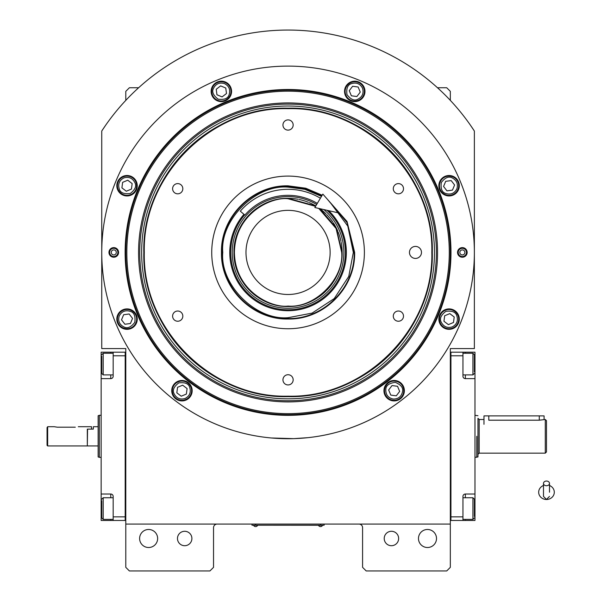 <?xml version="1.0" encoding="UTF-8"?>
<svg xmlns="http://www.w3.org/2000/svg" width="601" height="601" viewBox="0 0 601 601"><rect width="100%" height="100%" fill="white"/><g stroke="black" fill="none" stroke-linecap="round" stroke-linejoin="round"><path stroke-width="0.9" d="M391.431 531.284A7.212 7.212 0 0 0 384.219 538.496A7.212 7.212 0 0 0 391.431 545.708A7.212 7.212 0 0 0 398.643 538.496A7.212 7.212 0 0 0 391.431 531.284M184.687 531.284A7.212 7.212 0 0 0 177.475 538.496A7.212 7.212 0 0 0 184.687 545.708A7.212 7.212 0 0 0 191.899 538.496A7.212 7.212 0 0 0 184.687 531.284M450.329 436.326L450.329 428.776M450.329 524.072L450.329 348.58L474.369 348.58L474.369 131.026A222.37 222.37 0 0 0 101.749 131.026L101.749 348.58L125.789 348.58L125.789 524.072L450.329 524.072L450.329 567.344L446.723 570.95L366.189 570.95L362.583 567.344L362.583 527.678A3.606 3.606 0 0 0 358.977 524.072M125.789 524.072L125.789 567.344L129.395 570.95L209.929 570.95L213.535 567.344L213.535 527.678A3.606 3.606 0 0 1 217.141 524.072M436.506 538.496A9.015 9.015 0 0 0 427.491 529.481A9.015 9.015 0 0 0 418.476 538.496A9.015 9.015 0 0 0 427.491 547.511A9.015 9.015 0 0 0 436.506 538.496M125.789 436.326L125.789 443.936M157.642 538.496A9.015 9.015 0 0 0 148.627 529.481A9.015 9.015 0 0 0 139.612 538.496A9.015 9.015 0 0 0 148.627 547.511A9.015 9.015 0 0 0 157.642 538.496M474.369 131.026L470.305 125.008M105.806 125.008L101.749 131.026M125.789 100.375L125.789 91.352L129.395 87.746L138.621 87.746M437.49 87.746L446.723 87.746L450.329 91.352L450.329 100.375M322.917 525.214L320.513 525.214L324.119 525.214L324.119 524.072M253.201 525.214L320.513 525.274M320.513 524.072L320.513 525.214L255.605 525.214L255.605 524.072M251.999 524.072L251.999 525.214L255.605 525.274M253.682 525.274L257.529 525.274M318.59 525.274L322.436 525.274M450.983 252.42A162.924 162.924 0 0 1 288.059 415.344A162.924 162.924 0 0 1 125.128 252.42A162.924 162.924 0 0 1 288.059 89.496A162.924 162.924 0 0 1 450.983 252.42M450.329 252.42A162.27 162.27 0 0 1 288.059 414.69A162.27 162.27 0 0 1 125.789 252.42A162.27 162.27 0 0 1 288.059 90.15A162.27 162.27 0 0 1 450.329 252.42A162.27 162.27 0 0 0 288.059 90.15A162.27 162.27 0 0 0 125.789 252.42A162.27 162.27 0 0 0 288.059 414.69A162.27 162.27 0 0 0 450.329 252.42M271.427 437.986L293.694 438.647L307.892 437.671L301.672 438.234M274.447 438.234L270.773 437.926M101.749 252.42A186.31 186.31 0 0 0 288.059 438.73A186.31 186.31 0 0 0 474.369 252.42A186.31 186.31 0 0 0 288.059 66.11A186.31 186.31 0 0 0 101.749 252.42M467.157 252.42A4.808 4.808 0 0 1 462.349 257.228A4.808 4.808 0 0 1 457.541 252.42A4.808 4.808 0 0 1 462.349 247.612A4.808 4.808 0 0 1 467.157 252.42M118.577 252.42A4.808 4.808 0 0 1 113.769 257.228A4.808 4.808 0 0 1 108.961 252.42A4.808 4.808 0 0 1 113.769 247.612A4.808 4.808 0 0 1 118.577 252.42M459.299 185.724A10.217 10.217 0 0 0 449.082 175.507A10.217 10.217 0 0 0 438.865 185.724A10.217 10.217 0 0 0 449.082 195.941A10.217 10.217 0 0 0 459.299 185.724M364.972 91.397A10.217 10.217 0 0 0 354.755 81.18A10.217 10.217 0 0 0 344.538 91.397A10.217 10.217 0 0 0 354.755 101.614A10.217 10.217 0 0 0 364.972 91.397M231.573 91.397A10.217 10.217 0 0 0 221.356 81.18A10.217 10.217 0 0 0 211.139 91.397A10.217 10.217 0 0 0 221.356 101.614A10.217 10.217 0 0 0 231.573 91.397M137.253 185.724A10.217 10.217 0 0 0 127.036 175.507A10.217 10.217 0 0 0 116.819 185.724A10.217 10.217 0 0 0 127.036 195.941A10.217 10.217 0 0 0 137.253 185.724M137.253 319.116A10.217 10.217 0 0 0 127.036 308.899A10.217 10.217 0 0 0 116.819 319.116A10.217 10.217 0 0 0 127.036 329.333A10.217 10.217 0 0 0 137.253 319.116M192.17 390.695A10.217 10.217 0 0 0 181.953 380.478A10.217 10.217 0 0 0 171.736 390.695A10.217 10.217 0 0 0 181.953 400.912A10.217 10.217 0 0 0 192.17 390.695M404.375 390.695A10.217 10.217 0 0 0 394.158 380.478A10.217 10.217 0 0 0 383.941 390.695A10.217 10.217 0 0 0 394.158 400.912A10.217 10.217 0 0 0 404.375 390.695M459.299 319.116A10.217 10.217 0 0 0 449.082 308.899A10.217 10.217 0 0 0 438.865 319.116A10.217 10.217 0 0 0 449.082 329.333A10.217 10.217 0 0 0 459.299 319.116M288.059 413.646A161.226 161.226 0 0 0 449.285 252.42A161.226 161.226 0 0 0 288.059 91.194A161.226 161.226 0 0 0 126.826 252.42A161.226 161.226 0 0 0 288.059 413.646M138.561 252.42A149.491 149.491 0 0 0 288.059 401.911A149.491 149.491 0 0 0 437.551 252.42A149.491 149.491 0 0 0 288.059 102.929A149.491 149.491 0 0 0 138.561 252.42M139.74 252.42A148.319 148.319 0 0 1 288.059 104.101A148.319 148.319 0 0 1 436.371 252.42A148.319 148.319 0 0 1 288.059 400.739A148.319 148.319 0 0 1 139.74 252.42M141.656 252.42A146.404 146.404 0 0 1 288.059 106.016A146.404 146.404 0 0 1 434.463 252.42A146.404 146.404 0 0 1 288.059 398.824A146.404 146.404 0 0 1 141.656 252.42M143.819 252.42A144.24 144.24 0 0 1 288.059 108.18A144.24 144.24 0 0 1 432.299 252.42C434.283 175.342 365.13 106.197 288.059 108.18C210.981 106.197 141.828 175.342 143.819 252.42C141.828 329.498 210.981 398.643 288.059 396.66C365.13 398.643 434.283 329.498 432.299 252.42A144.24 144.24 0 0 1 288.059 396.66A144.24 144.24 0 0 1 143.819 252.42M409.461 252.42A6.01 6.01 0 0 0 415.471 258.43A6.01 6.01 0 0 0 421.481 252.42A6.01 6.01 0 0 0 415.471 246.41A6.01 6.01 0 0 0 409.461 252.42M431.811 252.42C433.794 175.605 364.875 106.677 288.059 108.661C211.236 106.677 142.317 175.605 144.3 252.42C142.317 329.235 211.236 398.155 288.059 396.179C364.875 398.162 433.794 329.235 431.811 252.42M326.005 197.699L347.055 221.536L354.65 252.42C355.567 288.007 323.646 319.927 288.059 319.011C252.465 319.927 220.544 288.007 221.461 252.42C220.544 216.833 252.465 184.913 288.059 185.829L305.766 188.226L322.181 195.235M327.395 199.284L347.093 222.67L354.169 252.42C355.078 287.744 323.383 319.439 288.059 318.53C252.728 319.439 221.033 287.744 221.949 252.42C221.033 217.096 252.728 185.401 288.059 186.31L305.631 188.691L321.933 195.656M288.059 328.747A76.327 76.327 0 0 1 211.732 252.42A76.327 76.327 0 0 1 288.059 176.093A76.327 76.327 0 0 1 364.386 252.42A76.327 76.327 0 0 1 288.059 328.747M398.395 311.017A5.108 5.108 0 0 0 393.287 316.126A5.108 5.108 0 0 0 398.395 321.235A5.108 5.108 0 0 0 403.504 316.126A5.108 5.108 0 0 0 398.395 311.017M398.395 183.606A5.108 5.108 0 0 0 393.287 188.714A5.108 5.108 0 0 0 398.395 193.822A5.108 5.108 0 0 0 403.504 188.714A5.108 5.108 0 0 0 398.395 183.606M288.059 119.899A5.108 5.108 0 0 0 282.951 125.008A5.108 5.108 0 0 0 288.059 130.116A5.108 5.108 0 0 0 293.168 125.008A5.108 5.108 0 0 0 288.059 119.899M177.716 183.606A5.108 5.108 0 0 0 172.607 188.714A5.108 5.108 0 0 0 177.716 193.822A5.108 5.108 0 0 0 182.824 188.714A5.108 5.108 0 0 0 177.716 183.606M177.716 311.017A5.108 5.108 0 0 0 172.607 316.126A5.108 5.108 0 0 0 177.716 321.235A5.108 5.108 0 0 0 182.824 316.126A5.108 5.108 0 0 0 177.716 311.017M288.059 374.724A5.108 5.108 0 0 0 282.951 379.832A5.108 5.108 0 0 0 288.059 384.94A5.108 5.108 0 0 0 293.168 379.832A5.108 5.108 0 0 0 288.059 374.724M452.305 326.891C456.783 324.45 458.3 320.784 456.85 315.893C455.768 312.039 452.102 310.522 445.859 311.348C440.856 315.187 439.339 318.853 441.307 322.339C443.748 326.824 447.407 328.341 452.305 326.891M452.763 328.003A9.616 9.616 -22.5 0 0 457.962 315.435A9.616 9.616 157.5 0 0 445.394 310.236A9.616 9.616 157.5 0 0 440.195 322.805A9.616 9.616 -22.5 0 0 452.763 328.003M444.672 315.743L443.951 321.242L448.354 324.623L453.485 322.497L454.206 316.99L449.803 313.617L444.672 315.743M456.85 188.939C458.3 184.049 456.783 180.383 452.298 177.949C448.804 175.988 445.138 177.505 441.307 182.509C440.488 188.752 442.005 192.418 445.859 193.499C450.758 194.942 454.416 193.424 456.85 188.939M457.962 189.398A9.616 9.616 -67.5 0 0 452.756 176.837A9.616 9.616 112.5 0 0 440.195 182.043A9.616 9.616 112.5 0 0 445.401 194.611A9.616 9.616 -67.5 0 0 457.962 189.398M443.576 186.445L446.956 190.855L452.463 190.126L454.581 184.995L451.201 180.593L445.694 181.322L443.576 186.445M362.523 88.174C360.089 83.689 356.423 82.172 351.532 83.622C347.671 84.703 346.153 88.37 346.98 94.62C350.819 99.616 354.485 101.133 357.978 99.173C362.456 96.731 363.973 93.065 362.523 88.174M363.635 87.716A9.616 9.616 -112.5 0 0 351.074 82.517A9.616 9.616 67.5 0 0 345.868 95.078A9.616 9.616 67.5 0 0 358.436 100.277A9.616 9.616 -112.5 0 0 363.635 87.716M351.375 95.799L356.881 96.528L360.262 92.118L358.128 86.995L352.629 86.266L349.249 90.676L351.375 95.799M224.571 83.622C219.681 82.179 216.014 83.697 213.58 88.182C211.62 91.675 213.137 95.334 218.14 99.173C224.391 99.991 228.057 98.474 229.131 94.612C230.581 89.722 229.056 86.056 224.571 83.622M225.037 82.51A9.616 9.616 -157.5 0 0 212.476 87.723A9.616 9.616 22.5 0 0 217.682 100.284A9.616 9.616 22.5 0 0 230.243 95.071A9.616 9.616 -157.5 0 0 225.037 82.51M222.085 96.904L226.487 93.523L225.758 88.016L220.635 85.89L216.225 89.271L216.953 94.778L222.085 96.904M123.814 177.949C119.329 180.39 117.811 184.056 119.261 188.947C120.343 192.801 124.009 194.318 130.259 193.492C135.255 189.653 136.773 185.987 134.804 182.501C132.37 178.016 128.704 176.499 123.814 177.949M123.348 176.837A9.616 9.616 157.5 0 0 118.149 189.405A9.616 9.616 -22.5 0 0 130.718 194.604A9.616 9.616 -22.5 0 0 135.916 182.035A9.616 9.616 157.5 0 0 123.348 176.837M131.439 189.097L132.16 183.598L127.758 180.217L122.627 182.343L121.905 187.85L126.308 191.223L131.439 189.097M119.261 315.901C117.811 320.791 119.329 324.457 123.814 326.891C127.307 328.852 130.973 327.335 134.804 322.331C135.631 316.088 134.106 312.422 130.252 311.341C125.354 309.898 121.695 311.416 119.261 315.901M118.149 315.442A9.616 9.616 112.5 0 0 123.355 328.003A9.616 9.616 -67.5 0 0 135.916 322.797A9.616 9.616 -67.5 0 0 130.71 310.229A9.616 9.616 112.5 0 0 118.149 315.442M132.536 318.395L129.155 313.985L123.648 314.714L121.53 319.845L124.91 324.247L130.417 323.518L132.536 318.395M393.062 399.034C398.162 399.169 401.31 396.75 402.497 391.792C403.489 387.908 401.077 384.76 395.255 382.349C389.005 383.175 385.857 385.594 385.812 389.598C385.684 394.699 388.103 397.847 393.062 399.034M392.904 400.228A9.616 9.616 7.5 0 0 403.692 391.942A9.616 9.616 -172.5 0 0 395.405 381.162A9.616 9.616 -172.5 0 0 384.625 389.44A9.616 9.616 7.5 0 0 392.904 400.228M392.032 385.564L388.652 389.974L390.778 395.097L396.284 395.819L399.665 391.416L397.531 386.285L392.032 385.564M185.176 398.463C189.661 396.029 191.178 392.363 189.728 387.472C188.646 383.611 184.98 382.093 178.73 382.92C173.734 386.759 172.217 390.425 174.185 393.918C176.619 398.395 180.285 399.913 185.176 398.463M185.641 399.575A9.616 9.616 -22.5 0 0 190.84 387.006A9.616 9.616 157.5 0 0 178.272 381.808A9.616 9.616 157.5 0 0 173.073 394.376A9.616 9.616 -22.5 0 0 185.641 399.575M177.55 387.314L176.829 392.821L181.232 396.202L186.363 394.068L187.084 388.569L182.674 385.188L177.55 387.314M117.879 252.42A4.117 4.117 0 0 1 113.769 256.537A4.117 4.117 0 0 1 109.652 252.42A4.117 4.117 0 0 1 113.769 248.303A4.117 4.117 0 0 1 117.879 252.42M111.245 252.42A2.524 2.524 0 0 0 113.769 254.944A2.524 2.524 0 0 0 116.294 252.42A2.524 2.524 0 0 0 113.769 249.896A2.524 2.524 0 0 0 111.245 252.42M458.232 252.42A4.117 4.117 0 0 1 462.349 248.303A4.117 4.117 0 0 1 466.459 252.42A4.117 4.117 0 0 1 462.349 256.537A4.117 4.117 0 0 1 458.232 252.42M464.873 252.42A2.524 2.524 0 0 0 462.349 249.896A2.524 2.524 0 0 0 459.825 252.42A2.524 2.524 0 0 0 462.349 254.944A2.524 2.524 0 0 0 464.873 252.42M315.555 206.346L288.059 198.766C272.366 196.61 235.134 212.709 234.405 252.42C235.134 292.131 272.366 308.23 288.059 306.074C314.601 308.471 344.11 278.962 341.706 252.42L336.072 228.478L318.74 208.404M309.23 202.65A54.09 54.09 0 0 1 315.773 205.97L288.059 198.33C259.151 197.586 233.218 223.519 233.969 252.42C233.218 281.321 259.151 307.254 288.059 306.51C316.96 307.254 342.893 281.321 342.149 252.42L336.252 227.862L319.845 208.66A54.09 54.09 0 0 1 325.937 213.813M288.059 294.49A42.07 42.07 0 0 0 330.129 252.42A42.07 42.07 0 0 0 288.059 210.35A42.07 42.07 0 0 0 245.989 252.42A42.07 42.07 0 0 0 288.059 294.49M321.512 196.369L304.797 189.323L288.059 187.144C255.763 184.222 219.861 220.124 222.776 252.42C219.861 284.716 255.763 320.618 288.059 317.696L312.084 313.113L334.216 298.577L348.753 276.445L353.335 252.42L347.799 226.111L330.445 202.785M243.946 214.309A58.297 58.297 0 0 0 288.059 310.717A58.297 58.297 0 0 0 328.755 210.688M326.952 210.275A57.35 57.35 0 0 1 288.059 309.77A57.35 57.35 0 0 1 244.66 214.925M316.667 204.49A55.818 55.818 0 0 0 232.234 252.42A55.818 55.818 0 0 0 340.534 271.442A55.818 55.818 0 0 0 323.826 209.561M287.774 198.33A54.09 54.09 0 0 0 278.008 199.269M277.001 199.472A54.09 54.09 0 0 0 267.836 202.252M266.882 202.65A54.09 54.09 0 0 0 258.43 207.165M257.581 207.736A54.09 54.09 0 0 0 250.174 213.813M249.445 214.534A54.09 54.09 0 0 0 243.367 221.942M242.796 222.798A54.09 54.09 0 0 0 238.281 231.25M237.891 232.196A54.09 54.09 0 0 0 235.111 241.362M234.908 242.368A54.09 54.09 0 0 0 233.969 251.909M233.969 252.931A54.09 54.09 0 0 0 234.908 262.472M235.111 263.478A54.09 54.09 0 0 0 237.891 272.644M238.281 273.59A54.09 54.09 0 0 0 242.796 282.042M243.367 282.898A54.09 54.09 0 0 0 249.445 290.306M250.174 291.027A54.09 54.09 0 0 0 257.581 297.104M258.43 297.675A54.09 54.09 0 0 0 266.882 302.19M267.836 302.588A54.09 54.09 0 0 0 308.283 302.588M288.337 198.33A54.09 54.09 0 0 1 298.104 199.269M299.11 199.472A54.09 54.09 0 0 1 308.283 202.252M326.666 214.534A54.09 54.09 0 0 1 332.744 221.942M333.315 222.798A54.09 54.09 0 0 1 337.83 231.25M338.22 232.196A54.09 54.09 0 0 1 341.007 241.362M341.203 242.368A54.09 54.09 0 0 1 342.142 252.044M342.142 252.796A54.09 54.09 0 0 1 341.203 262.472M341.007 263.478A54.09 54.09 0 0 1 338.22 272.644M337.83 273.59A54.09 54.09 0 0 1 333.315 282.042M332.744 282.898A54.09 54.09 0 0 1 326.666 290.306M325.937 291.027A54.09 54.09 0 0 1 318.53 297.104M317.681 297.675A54.09 54.09 0 0 1 309.23 302.19M450.329 520.458L474.97 520.466L474.97 494.022L465.354 494.022L465.354 497.756M450.93 516.86L462.95 516.86L462.95 520.466M462.95 516.86L462.95 496.426A2.404 2.404 0 0 1 465.354 494.022M474.97 494.022L474.97 378.63L465.354 378.63A2.404 2.404 0 0 1 462.95 376.226L462.95 355.792L450.93 355.792M450.329 352.178L462.95 352.186L462.95 355.792M462.95 352.186L465.354 352.186L465.354 353.26M474.97 378.63L474.97 352.186L465.354 352.186M474.97 442.531L474.97 432.938M462.95 353.26L472.927 353.26L474.369 354.703L474.369 371.929M472.927 353.26L472.927 374.896L462.95 374.896M450.93 352.178L450.93 520.458M462.95 497.756L472.927 497.756L474.369 499.198L474.369 516.417M472.927 497.756L472.927 519.392L474.369 517.949M125.789 352.178L125.188 352.178L125.188 516.86L113.168 516.86L113.168 496.426A2.404 2.404 0 0 0 110.764 494.022L101.148 494.022L101.148 504.84L101.749 504.84M125.789 520.458L113.168 520.466L113.168 516.86M125.188 355.792L113.168 355.792L113.168 376.226A2.404 2.404 0 0 1 110.764 378.63L110.764 374.896M110.764 353.26L110.764 352.186L101.148 352.186L101.148 378.63L110.764 378.63M101.148 378.63L101.148 494.022M113.168 520.466L110.764 520.466L110.764 519.392M101.148 504.84L101.148 520.466L110.764 520.466M110.764 352.186L125.188 352.186L125.188 520.458M113.168 355.792L113.168 352.186M101.148 430.121L101.148 439.714M113.168 519.392L103.192 519.392L101.749 517.949L101.749 500.723M103.192 519.392L103.192 497.756L101.749 499.198M113.168 374.896L103.192 374.896L101.749 373.454L101.749 356.235M103.192 374.896L103.192 353.26L101.749 354.703M545.287 453.154L545.287 419.498L546.489 420.7L546.489 451.952L545.287 453.154L479.177 453.154L477.975 454.356L477.975 436.326L477.975 456.925L474.97 457.361M483.985 424.306L483.985 415.892L488.793 415.892L488.793 420.197C482.595 419.43 482.595 419.43 488.793 420.197L539.277 420.197L545.287 419.498M477.975 442.779L477.975 433.043M476.773 436.326C476.773 409.191 476.773 409.191 476.773 436.326L476.773 457.361M477.975 436.326C477.975 409.754 477.975 409.754 477.975 436.326L477.975 418.296L479.177 419.498L479.177 453.154M87.325 445.702L87.566 429.114L93.335 429.114L93.335 426.71L98.143 426.71L98.143 456.925L98.143 415.727L99.345 415.291L99.345 433.321M101.148 415.291L99.345 415.291L99.345 457.361L101.148 457.361M99.345 439.331L99.345 457.361L98.143 456.925M98.143 416.756L98.143 426.71M488.793 415.892L544.085 415.892L544.085 419.498M546.489 485.743A3.005 2.351 0 0 0 549.494 483.392A3.005 2.351 0 0 0 546.489 481.04A3.005 2.351 0 0 0 543.484 483.392A3.005 2.351 0 0 0 546.489 485.743M549.494 492.227L549.494 483.392M543.484 485.518A7.813 7.265 180 0 0 542.049 486.247A7.813 7.265 180 0 0 539.029 494.39A7.813 7.265 180 0 0 546.489 499.491A7.813 7.265 180 0 0 553.942 494.39A7.813 7.265 180 0 0 550.922 486.247A7.813 7.265 180 0 0 549.494 485.518M317.313 203.393A57.095 57.095 0 0 0 244.855 215.09L240.31 211.161A63.105 63.105 0 0 1 320.393 198.232M339.497 213.13L314.849 207.525L322.857 194.1L339.497 213.13M57.275 427.191L54.27 426.71L57.275 427.191L75.305 427.191C79.174 426.665 79.174 426.665 75.305 427.191M78.31 426.71L91.532 426.71L91.532 429.114L87.325 429.114L87.325 445.942L47.659 445.942L47.058 445.341L47.058 427.619L47.659 426.71L47.058 427.619M47.659 445.942L47.659 426.71L54.27 426.71M474.97 504.84L474.369 504.84M465.354 519.392L465.354 520.466M474.97 367.812L474.369 367.812M465.354 374.896L465.354 378.63M101.148 367.812L101.749 367.812M110.764 497.756L110.764 494.022M539.277 420.197L539.277 415.892M253.682 525.544A2.284 2.284 0 0 0 257.529 525.544M318.59 525.544A2.284 2.284 0 0 0 322.436 525.544M474.369 373.454L472.927 374.896M462.95 519.392L472.927 519.392M113.168 497.756L103.192 497.756M113.168 353.26L103.192 353.26M477.975 415.727L474.97 415.291M483.985 419.498L479.177 419.498M87.566 445.942L98.143 445.942M543.484 483.392L543.484 496.426L546.489 499.431L549.494 496.426M543.484 485.323L542.049 486.247M543.484 492.227L543.484 496.426M549.494 485.323L550.922 486.247"/></g></svg>
